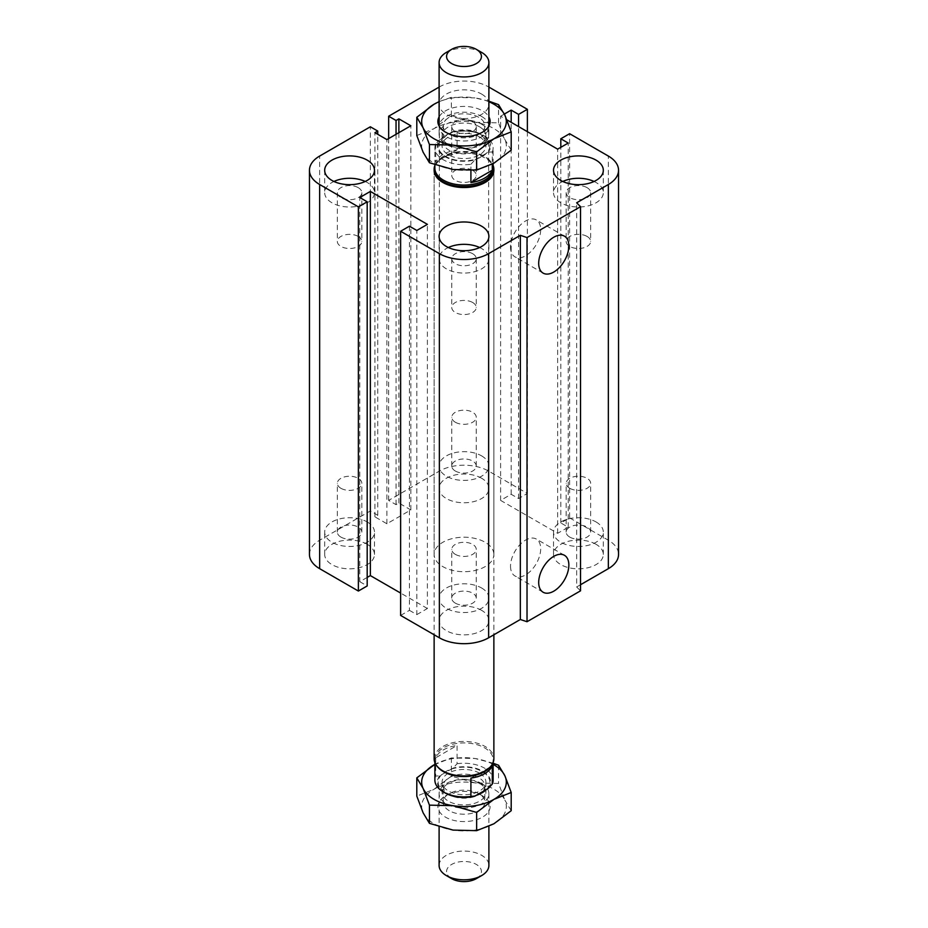 <?xml version="1.0" encoding="UTF-8"?>
<svg xmlns="http://www.w3.org/2000/svg" width="928" height="928" viewBox="0 0 928 928"><rect width="100%" height="100%" fill="white"/><g stroke="black" fill="none" stroke-linecap="round" stroke-linejoin="round"><path stroke-width="0.7" stroke-dasharray="4.64 3.48" d="M434.13 554.457L434.13 170.288A29.87 17.249 180 0 1 464 153.039A29.87 17.249 180 0 1 493.87 170.288L493.87 554.457A29.87 17.249 0 0 0 464 537.208A29.87 17.249 0 0 0 434.13 554.445A29.87 17.249 0 0 0 442.876 566.648A29.87 17.249 0 0 0 475.426 570.384A29.87 17.249 0 0 0 493.87 554.457M358.231 236.431A12.238 7.064 180 0 1 361.827 241.431A12.238 7.064 180 0 1 349.578 248.495A12.238 7.064 180 0 1 337.34 241.431A12.238 7.064 180 0 1 344.903 234.9A12.238 7.064 180 0 1 358.231 236.431M358.231 187.653A12.238 7.064 180 0 1 361.827 192.641A12.238 7.064 180 0 1 354.264 199.172A12.238 7.064 180 0 1 340.924 197.641A12.238 7.064 180 0 1 337.34 192.641A12.238 7.064 180 0 1 344.903 186.122A12.238 7.064 180 0 1 358.231 187.653M365.226 181.47A24.894 14.372 180 0 1 367.186 182.48A24.894 14.372 180 0 1 374.471 192.641A24.894 14.372 180 0 1 349.578 207.014A24.894 14.372 180 0 1 324.684 192.641A24.894 14.372 180 0 1 333.941 181.47M472.654 170.369A12.238 7.064 180 0 1 476.238 175.369A12.238 7.064 180 0 1 464 182.433A12.238 7.064 180 0 1 451.762 175.369A12.238 7.064 180 0 1 459.314 168.838A12.238 7.064 180 0 1 472.654 170.369M472.654 121.591A12.238 7.064 180 0 1 476.238 126.591A12.238 7.064 180 0 1 468.686 133.122A12.238 7.064 180 0 1 455.346 131.579A12.238 7.064 180 0 1 451.762 126.591A12.238 7.064 180 0 1 459.314 120.06A12.238 7.064 180 0 1 472.654 121.591M481.597 94.064A24.894 14.372 180 0 1 488.894 104.226A24.894 14.372 180 0 1 464 118.598A24.894 14.372 180 0 1 439.106 104.226A24.894 14.372 180 0 1 454.476 90.944A24.894 14.372 180 0 1 481.597 94.064M481.597 116.429A24.894 14.372 180 0 1 488.894 126.591A24.894 14.372 180 0 1 464 140.963A24.894 14.372 180 0 1 439.106 126.591A24.894 14.372 180 0 1 454.476 113.309A24.894 14.372 180 0 1 481.597 116.429M587.076 236.431A12.238 7.064 180 0 1 590.66 241.431A12.238 7.064 180 0 1 578.422 248.495A12.238 7.064 180 0 1 566.173 241.431A12.238 7.064 180 0 1 573.736 234.9A12.238 7.064 180 0 1 587.076 236.431M587.076 187.653A12.238 7.064 180 0 1 590.66 192.641A12.238 7.064 180 0 1 583.097 199.172A12.238 7.064 180 0 1 569.769 197.641A12.238 7.064 180 0 1 566.173 192.641A12.238 7.064 180 0 1 573.736 186.122A12.238 7.064 180 0 1 587.076 187.653M594.059 181.47A24.894 14.372 180 0 1 596.02 182.48A24.894 14.372 180 0 1 603.316 192.641A24.894 14.372 180 0 1 578.422 207.014A24.894 14.372 180 0 1 553.529 192.641A24.894 14.372 180 0 1 562.774 181.47M472.654 302.493A12.238 7.064 180 0 1 476.238 307.493A12.238 7.064 180 0 1 464 314.557A12.238 7.064 180 0 1 451.762 307.493A12.238 7.064 180 0 1 459.314 300.962A12.238 7.064 180 0 1 472.654 302.493M472.654 253.704A12.238 7.064 180 0 1 476.238 258.703A12.238 7.064 180 0 1 468.686 265.234A12.238 7.064 180 0 1 455.346 263.703A12.238 7.064 180 0 1 451.762 258.703A12.238 7.064 180 0 1 459.314 252.172A12.238 7.064 180 0 1 472.654 253.704M479.648 247.521A24.894 14.372 180 0 1 481.597 248.542A24.894 14.372 180 0 1 488.894 258.703A24.894 14.372 180 0 1 464 273.076A24.894 14.372 180 0 1 439.106 258.703A24.894 14.372 180 0 1 448.352 247.521M455.346 603.154A12.238 7.064 0 0 0 468.686 604.685A12.238 7.064 0 0 0 476.238 598.154A12.238 7.064 0 0 0 464 591.09A12.238 7.064 0 0 0 451.762 598.154A12.238 7.064 0 0 0 455.346 603.154M455.346 554.364A12.238 7.064 180 0 1 451.762 549.364A12.238 7.064 180 0 1 459.314 542.845A12.238 7.064 180 0 1 472.654 544.376A12.238 7.064 180 0 1 476.238 549.364A12.238 7.064 180 0 1 468.686 555.895A12.238 7.064 180 0 1 455.346 554.364M569.769 537.092A12.238 7.064 0 0 0 583.097 538.623A12.238 7.064 0 0 0 590.66 532.092A12.238 7.064 0 0 0 578.422 525.028A12.238 7.064 0 0 0 566.173 532.092A12.238 7.064 0 0 0 569.769 537.092M569.769 488.302A12.238 7.064 180 0 1 566.173 483.314A12.238 7.064 180 0 1 573.736 476.783A12.238 7.064 180 0 1 587.076 478.314A12.238 7.064 180 0 1 590.66 483.314A12.238 7.064 180 0 1 583.097 489.833A12.238 7.064 180 0 1 569.769 488.302M455.346 471.03A12.238 7.064 0 0 0 468.686 472.561A12.238 7.064 0 0 0 476.238 466.03A12.238 7.064 0 0 0 464 458.966A12.238 7.064 0 0 0 451.762 466.03A12.238 7.064 0 0 0 455.346 471.03M455.346 422.252A12.238 7.064 180 0 1 451.762 417.252A12.238 7.064 180 0 1 459.314 410.721A12.238 7.064 180 0 1 472.654 412.252A12.238 7.064 180 0 1 476.238 417.252A12.238 7.064 180 0 1 468.686 423.783A12.238 7.064 180 0 1 455.346 422.252M340.924 537.092A12.238 7.064 0 0 0 354.264 538.623A12.238 7.064 0 0 0 361.827 532.092A12.238 7.064 0 0 0 349.578 525.028A12.238 7.064 0 0 0 337.34 532.092A12.238 7.064 0 0 0 340.924 537.092M340.924 488.302A12.238 7.064 180 0 1 337.34 483.314A12.238 7.064 180 0 1 344.903 476.783A12.238 7.064 180 0 1 358.231 478.314A12.238 7.064 180 0 1 361.827 483.314A12.238 7.064 180 0 1 354.264 489.833A12.238 7.064 180 0 1 340.924 488.302M367.186 544.284A24.894 14.372 0 0 0 340.054 541.175A24.894 14.372 0 0 0 324.684 554.445A24.894 14.372 0 0 0 349.578 568.829A24.894 14.372 0 0 0 374.471 554.457A24.894 14.372 0 0 0 367.186 544.284M367.186 521.93A24.894 14.372 180 0 1 374.471 532.092A24.894 14.372 180 0 1 349.578 546.464A24.894 14.372 180 0 1 324.684 532.092A24.894 14.372 180 0 1 340.054 518.81A24.894 14.372 180 0 1 367.186 521.93M481.597 478.233A24.894 14.372 0 0 0 454.476 475.113A24.894 14.372 0 0 0 439.106 488.395A24.894 14.372 0 0 0 464 502.767A24.894 14.372 0 0 0 488.894 488.395A24.894 14.372 0 0 0 481.597 478.233M481.597 455.868A24.894 14.372 180 0 1 488.894 466.03A24.894 14.372 180 0 1 464 480.402A24.894 14.372 180 0 1 439.106 466.03A24.894 14.372 180 0 1 454.476 452.76A24.894 14.372 180 0 1 481.597 455.868M596.02 544.284A24.894 14.372 0 0 0 568.899 541.175A24.894 14.372 0 0 0 553.529 554.445A24.894 14.372 0 0 0 578.422 568.829A24.894 14.372 0 0 0 603.316 554.457A24.894 14.372 0 0 0 596.02 544.284M596.02 521.93A24.894 14.372 180 0 1 603.316 532.092A24.894 14.372 180 0 1 578.422 546.464A24.894 14.372 180 0 1 553.529 532.092A24.894 14.372 180 0 1 568.899 518.81A24.894 14.372 180 0 1 596.02 521.93M481.597 610.346A24.894 14.372 0 0 0 454.476 607.237A24.894 14.372 0 0 0 439.106 620.507A24.894 14.372 0 0 0 464 634.88A24.894 14.372 0 0 0 488.894 620.507A24.894 14.372 0 0 0 481.597 610.346M481.597 587.992A24.894 14.372 180 0 1 488.894 598.154A24.894 14.372 180 0 1 464 612.526A24.894 14.372 180 0 1 439.106 598.154A24.894 14.372 180 0 1 454.476 584.872A24.894 14.372 180 0 1 481.597 587.992M510.528 566.208A21.321 12.308 120 0 0 514.947 575.963A21.321 12.308 120 0 0 536.268 563.656A21.321 12.308 120 0 0 536.268 539.029A21.321 12.308 120 0 0 519.842 544.748A21.321 12.308 120 0 0 510.528 566.208M510.528 247.08A21.321 12.308 120 0 0 514.947 256.847A21.321 12.308 120 0 0 536.268 244.54A21.321 12.308 120 0 0 536.268 219.913A21.321 12.308 120 0 0 519.842 225.62A21.321 12.308 120 0 0 510.528 247.08M580.522 584.744L576.659 586.972L576.659 202.803M309.453 554.457A34.846 20.126 180 0 1 319.661 540.224L370.353 510.957L377.742 515.226L374.935 516.85L386.895 523.763L410.837 509.936L398.866 503.022L396.047 504.658L388.658 500.389L439.362 471.111A34.846 20.126 180 0 1 488.638 471.111L527.371 493.476L518.566 498.556L511.177 494.288L500.61 500.389L557.647 533.31L568.214 527.22L560.814 522.951L569.618 517.87L569.618 133.702M560.814 522.951L560.814 147.32M568.214 527.22L568.214 143.051M400.629 615.426L409.434 610.346L409.434 226.188M557.647 533.31L557.647 149.153M409.434 610.346L416.823 614.614L416.823 230.457M500.61 500.389L500.61 116.22L506.885 119.84M416.823 614.614L427.39 608.513L427.39 224.356M511.177 494.288L511.177 122.322M427.39 608.513L400.629 593.073M518.566 498.556L518.566 126.591M367.186 577.425L359.786 581.694L359.786 197.525M527.371 493.476L527.371 131.672M359.786 581.694L367.186 585.951M388.658 500.389L388.658 138.574M396.047 504.658L396.047 134.305M370.353 510.957L370.353 126.788M398.866 503.022L398.866 132.681M377.742 515.226L377.742 134.305M410.837 509.936L410.837 125.779M374.935 516.85L374.935 132.681M386.895 523.763L386.895 139.594M569.618 517.87L608.339 540.224A34.846 20.126 180 0 1 618.547 554.457M576.659 586.972L580.522 590.834M439.106 87.093L439.362 86.954A34.846 20.126 180 0 1 488.638 86.954L488.894 87.093M504.345 114.063L500.61 116.22M481.597 52.397A24.894 14.372 0 0 0 446.391 52.397M481.597 124.166A24.894 14.372 180 0 1 488.894 134.328A24.894 14.372 180 0 1 464 148.7A24.894 14.372 180 0 1 439.106 134.328A24.894 14.372 180 0 1 454.476 121.046A24.894 14.372 180 0 1 481.597 124.166M479.486 126.788A21.912 12.644 180 0 1 485.912 135.732A21.912 12.644 180 0 1 464 148.376A21.912 12.644 180 0 1 442.088 135.732A21.912 12.644 180 0 1 455.613 124.05A21.912 12.644 180 0 1 479.486 126.788M479.486 136.95A21.912 12.644 180 0 1 485.912 145.893A21.912 12.644 180 0 1 464 158.549A21.912 12.644 180 0 1 442.088 145.893A21.912 12.644 180 0 1 455.613 134.212A21.912 12.644 180 0 1 479.486 136.95M470.914 164.268L474.904 159.929A26.634 15.382 180 0 1 445.162 156.774A26.634 15.382 180 0 1 439.698 139.606L435.708 143.933A29.128 16.82 0 0 0 434.872 147.923A29.128 16.82 0 0 0 470.914 164.268L470.914 170.439M474.904 159.929L488.302 152.192L492.292 151.914L492.292 164.082M435.708 143.933L435.708 162.226A29.128 16.82 180 0 1 457.086 149.884L457.086 131.59L453.096 131.869A26.634 15.382 180 0 1 482.838 135.024A26.634 15.382 180 0 1 488.302 152.192M492.292 151.914A29.128 16.82 0 0 0 493.128 147.923A29.128 16.82 0 0 0 484.59 136.033A29.128 16.82 0 0 0 457.086 131.59M493.128 168.258A29.128 16.82 0 0 0 490.587 161.391A29.128 16.82 0 0 0 484.59 156.368A29.128 16.82 0 0 0 437.413 161.391A29.128 16.82 0 0 0 434.872 168.258M484.59 136.033L482.838 135.024M457.086 149.884L435.708 162.226M453.096 131.869L439.698 139.606M434.872 165.474A29.87 17.249 180 0 1 436.728 162.272A29.87 17.249 180 0 1 442.876 157.11A29.87 17.249 180 0 1 485.124 157.11A29.87 17.249 180 0 1 491.272 162.272A29.87 17.249 180 0 1 493.128 165.474M439.106 865.441A24.894 14.372 180 0 1 454.476 852.159A24.894 14.372 180 0 1 481.597 855.28A24.894 14.372 180 0 1 488.894 865.441M476.319 878.654A17.423 10.057 0 0 0 476.319 864.42A17.423 10.057 0 0 0 451.681 864.42A17.423 10.057 0 0 0 451.681 878.654M481.597 783.51A24.894 14.372 180 0 1 488.894 793.672A24.894 14.372 180 0 1 464 808.044A24.894 14.372 180 0 1 439.106 793.672A24.894 14.372 180 0 1 454.476 780.402A24.894 14.372 180 0 1 481.597 783.51M479.486 783.325A21.912 12.644 180 0 1 485.912 792.268A21.912 12.644 180 0 1 464 804.912A21.912 12.644 180 0 1 442.088 792.268A21.912 12.644 180 0 1 455.613 780.587A21.912 12.644 180 0 1 479.486 783.325M479.486 773.163A21.912 12.644 0 0 0 455.613 770.414A21.912 12.644 0 0 0 442.088 782.107A21.912 12.644 0 0 0 464 794.751A21.912 12.644 0 0 0 485.912 782.107A21.912 12.644 0 0 0 479.486 773.163M435.708 757.793L435.708 776.086L439.698 775.808L453.096 768.071L457.086 763.732L457.086 745.439L435.708 757.793A29.128 16.82 0 0 1 443.41 749.882A29.128 16.82 0 0 1 457.086 745.439M470.914 778.116L492.292 765.774M488.302 788.394A26.634 15.382 0 0 0 482.838 771.226A26.634 15.382 0 0 0 453.096 768.071M439.698 775.808A26.634 15.382 0 0 0 445.162 792.976M457.086 763.732A29.128 16.82 180 0 1 493.128 780.077M434.872 780.077A29.128 16.82 180 0 1 435.708 776.086M437.413 766.609A29.128 16.82 180 0 1 434.872 759.742A29.128 16.82 180 0 1 443.41 747.852A29.128 16.82 180 0 1 475.148 744.21A29.128 16.82 180 0 1 493.128 759.742A29.128 16.82 180 0 1 490.587 766.609M434.13 758.686A29.87 17.249 180 0 1 442.876 746.495A29.87 17.249 180 0 1 475.438 742.76A29.87 17.249 180 0 1 493.87 758.686M486.481 789.45A25.833 14.918 0 0 0 478.697 769.846A25.833 14.918 0 0 0 444.164 772.548A25.833 14.918 0 0 0 445.73 792.651L449.256 794.681A20.857 12.041 180 0 1 443.143 786.167A20.857 12.041 180 0 1 464 774.126A20.857 12.041 180 0 1 484.857 786.167A20.857 12.041 180 0 1 478.744 794.681A20.857 12.041 180 0 1 449.256 794.681L445.73 792.651A25.833 14.918 0 0 0 476.725 795.076M449.256 810.689A20.857 12.041 180 0 1 443.143 802.175A20.857 12.041 180 0 1 449.256 793.66A20.857 12.041 180 0 1 478.744 793.66A20.857 12.041 180 0 1 484.857 802.175A20.857 12.041 180 0 1 471.981 813.299A20.857 12.041 180 0 1 449.256 810.689M493.128 764.382A42.317 24.43 0 0 0 474.95 758.501A42.317 24.43 0 0 0 434.872 764.382M434.072 764.823L451.356 757.944L474.95 758.501L493.128 763.199M511.2 810.712L504.878 800.168A42.317 24.43 180 0 1 493.928 823.774A42.317 24.43 180 0 1 453.05 830.096A42.317 24.43 180 0 1 423.122 812.824A42.317 24.43 180 0 1 434.072 789.218A42.317 24.43 180 0 1 474.95 782.896A42.317 24.43 180 0 1 504.878 800.168L498.556 783.464L474.95 782.896L451.356 776.156L434.072 789.218L416.8 796.108M451.356 757.944L451.356 776.156M498.556 765.24L498.556 783.464M482.479 795.83A26.135 15.092 0 0 0 445.521 795.83A26.135 15.092 0 0 0 445.521 817.162A26.135 15.092 0 0 0 482.479 817.162A26.135 15.092 0 0 0 482.479 795.83L478.744 793.66M478.744 133.319A20.857 12.041 0 0 0 449.256 133.319A20.857 12.041 0 0 0 443.143 141.833A20.857 12.041 0 0 0 464 153.874A20.857 12.041 0 0 0 484.857 141.833A20.857 12.041 0 0 0 478.744 133.319L482.27 135.349A25.833 14.918 180 0 1 482.27 156.438A25.833 14.918 180 0 1 445.73 156.438A25.833 14.918 180 0 1 445.73 135.349A25.833 14.918 180 0 1 482.27 135.349L478.744 133.319M478.744 117.311A20.857 12.041 0 0 0 456.019 114.701A20.857 12.041 0 0 0 443.143 125.825A20.857 12.041 0 0 0 449.256 134.34A20.857 12.041 0 0 0 478.744 134.34A20.857 12.041 0 0 0 484.857 125.825A20.857 12.041 0 0 0 478.744 117.311M493.928 163.177A42.317 24.43 180 0 1 453.05 169.499A42.317 24.43 180 0 1 423.122 152.215A42.317 24.43 180 0 1 434.072 128.621A42.317 24.43 180 0 1 474.95 122.299A42.317 24.43 180 0 1 504.878 139.571A42.317 24.43 180 0 1 493.928 163.177M511.2 150.116L504.878 139.571L498.556 122.856L474.95 122.299L451.356 115.559L434.072 128.621L416.8 135.511M439.106 101.604L451.356 97.336L474.95 97.904A42.317 24.43 0 0 0 439.106 101.744M488.894 101.744A42.317 24.43 0 0 0 474.95 97.904L488.894 101.187M451.356 115.559L451.356 97.336M439.106 116.905A26.135 15.092 180 0 1 464 106.418A26.135 15.092 180 0 1 488.894 116.905M498.556 122.856L498.556 104.644M608.339 540.224L608.339 156.055M488.638 471.111L488.638 86.954M439.362 471.111L439.362 86.954M319.661 540.224L319.661 156.055M337.34 192.641L337.34 241.431M361.827 192.641L361.827 241.431M324.684 170.288L324.684 192.641M374.471 170.288L374.471 192.641M451.762 126.591L451.762 175.369M476.238 126.591L476.238 175.369M439.106 104.226L439.106 126.591M488.894 104.226L488.894 126.591M566.173 192.641L566.173 241.431M590.66 192.641L590.66 241.431M553.529 170.288L553.529 192.641M603.316 170.288L603.316 192.641M451.762 258.703L451.762 307.493M476.238 258.703L476.238 307.493M439.106 236.35L439.106 258.703M488.894 236.35L488.894 258.703M476.238 598.154L476.238 549.364M451.762 598.154L451.762 549.364M590.66 532.092L590.66 483.314M566.173 532.092L566.173 483.314M476.238 466.03L476.238 417.252M451.762 466.03L451.762 417.252M361.827 532.092L361.827 483.314M337.34 532.092L337.34 483.314M324.684 554.457L324.684 532.092M374.471 554.457L374.471 532.092M439.106 488.395L439.106 466.03M488.894 488.395L488.894 466.03M553.529 554.457L553.529 532.092M603.316 554.457L603.316 532.092M439.106 620.507L439.106 598.154M488.894 620.507L488.894 598.154M564.433 555.292L536.268 539.029M543.112 592.226L514.947 575.963M564.433 236.176L536.268 219.913M543.112 273.11L514.947 256.847M488.894 134.328L488.894 126.104M439.106 134.328L439.106 126.104M485.912 135.732L485.912 145.893M442.088 135.732L442.088 145.893M493.128 163.63L493.128 147.923M434.872 164.801L434.872 147.923M437.413 161.391L436.728 162.272M490.587 161.391L491.272 162.272M439.106 793.672L439.106 826.813M488.894 793.672L488.894 826.396M442.088 782.107L442.088 792.268M485.912 782.107L485.912 792.268M434.872 759.742L434.872 762.526M493.128 759.742L493.128 762.526M434.13 170.288L434.13 634.764M493.87 170.288L493.87 634.764M478.744 794.681L482.27 792.651M443.143 802.175L443.143 786.167M484.857 786.167L484.857 802.175M445.521 795.83L449.256 793.66M449.256 133.319L445.73 135.349M443.143 125.825L443.143 141.833M484.857 141.833L484.857 125.825M445.521 132.17L449.256 134.34M482.479 132.17L478.744 134.34"/><path stroke-width="1.39" d="M493.128 165.474A29.87 17.249 180 0 1 493.87 169.314L493.87 170.288A29.87 17.249 180 0 1 475.426 186.226A29.87 17.249 180 0 1 442.876 182.48A29.87 17.249 180 0 1 434.13 170.288L434.13 169.314A29.87 17.249 180 0 1 434.872 165.474M367.186 160.126A24.894 14.372 180 0 1 374.471 170.288A24.894 14.372 180 0 1 349.578 184.66A24.894 14.372 180 0 1 324.684 170.288A24.894 14.372 180 0 1 340.054 157.006A24.894 14.372 180 0 1 367.186 160.126M333.941 181.47A24.894 14.372 180 0 1 365.226 181.47M596.02 160.126A24.894 14.372 180 0 1 603.316 170.288A24.894 14.372 180 0 1 578.422 184.66A24.894 14.372 180 0 1 553.529 170.288A24.894 14.372 180 0 1 568.887 157.006A24.894 14.372 180 0 1 596.02 160.126M562.774 181.47A24.894 14.372 180 0 1 594.059 181.47M481.597 226.188A24.894 14.372 180 0 1 488.894 236.35A24.894 14.372 180 0 1 464 250.722A24.894 14.372 180 0 1 439.106 236.35A24.894 14.372 180 0 1 454.476 223.068A24.894 14.372 180 0 1 481.597 226.188M448.352 247.521A24.894 14.372 180 0 1 479.648 247.521M538.692 582.471A21.321 12.308 -60 0 1 548.007 561.011A21.321 12.308 -60 0 1 564.433 555.292A21.321 12.308 -60 0 1 564.433 579.919A21.321 12.308 -60 0 1 543.112 592.226A21.321 12.308 -60 0 1 538.692 582.471M538.692 263.343A21.321 12.308 -60 0 1 548.007 241.883A21.321 12.308 -60 0 1 564.433 236.176A21.321 12.308 -60 0 1 564.433 260.791A21.321 12.308 -60 0 1 543.112 273.11A21.321 12.308 -60 0 1 538.692 263.343M506.885 119.84L557.647 149.153L568.214 143.051L560.814 138.782L569.618 133.702L608.339 156.055A34.846 20.126 180 0 1 618.547 170.288A34.846 20.126 180 0 1 608.339 184.51L576.659 202.803L580.522 206.677L580.522 590.834L527.023 621.725L527.023 237.556L520.33 235.329L488.638 253.622A34.846 20.126 180 0 1 439.362 253.622L400.629 231.269L409.434 226.188L416.823 230.457L427.39 224.356L370.353 191.423L359.786 197.525L367.186 201.794L358.382 206.874L319.661 184.51A34.846 20.126 180 0 1 309.453 170.288A34.846 20.126 180 0 1 319.661 156.055L370.353 126.788L377.742 131.057L374.935 132.681L386.895 139.594L410.837 125.779L398.866 118.865L396.047 120.489L388.658 116.22L439.106 87.093M527.023 621.725L520.33 619.498L520.33 235.329M520.33 619.498L488.638 637.791A34.846 20.126 180 0 1 439.362 637.791L400.629 615.426L400.629 231.269M400.629 593.073L370.353 575.592L370.353 191.423M370.353 575.592L367.186 577.425M358.382 206.874L358.382 591.043L367.186 585.951L367.186 201.794M358.382 591.043L319.661 568.678A34.846 20.126 180 0 1 309.453 554.457L309.453 170.288M377.742 134.305L377.742 131.057M580.522 206.677L527.023 237.556M618.547 170.288L618.547 554.457A34.846 20.126 180 0 1 608.339 568.678L580.522 584.744M398.866 132.681L398.866 118.865M396.047 134.305L396.047 120.489M388.658 138.574L388.658 116.22M488.894 87.093L527.371 109.307L518.566 114.388L511.177 110.119L504.345 114.063M527.371 131.672L527.371 109.307M518.566 126.591L518.566 114.388M511.177 122.322L511.177 110.119M560.814 147.32L560.814 138.782M481.609 52.397L476.319 49.346A17.423 10.057 180 0 1 476.319 63.58A17.423 10.057 180 0 1 451.681 63.58A17.423 10.057 180 0 1 451.681 49.346A17.423 10.057 180 0 1 476.319 49.346L481.597 52.397A24.894 14.372 0 0 1 481.609 52.397A24.894 14.372 0 0 1 488.894 62.559A24.894 14.372 0 0 1 464 76.931A24.894 14.372 0 0 1 439.106 62.559A24.894 14.372 0 0 1 446.391 52.397L451.681 49.346M492.292 164.082L492.292 170.207A29.128 16.82 180 0 1 470.914 182.561L492.292 170.207M470.914 182.561L470.914 170.439M434.872 164.801L434.872 168.258A29.128 16.82 0 0 0 464 185.066A29.128 16.82 0 0 0 493.128 168.258L493.128 163.63M493.87 169.314A29.87 17.249 180 0 1 464 186.563A29.87 17.249 180 0 1 434.13 169.314M488.894 826.396L488.894 865.441A24.894 14.372 180 0 1 481.609 875.603A24.894 14.372 180 0 1 446.391 875.603A24.894 14.372 180 0 1 439.106 865.441L439.106 826.813M446.391 875.603L451.681 878.654A17.423 10.057 0 0 0 476.319 878.654L481.609 875.603M492.292 765.774L492.292 784.067L488.302 788.394L474.904 796.131L470.914 796.41L470.914 778.116A29.128 16.82 0 0 0 492.292 765.774M470.914 796.41A29.128 16.82 180 0 1 443.41 791.967L445.162 792.976A26.634 15.382 0 0 0 474.904 796.131M493.128 762.526L493.128 780.077A29.128 16.82 180 0 1 492.292 784.067M443.41 791.967A29.128 16.82 180 0 1 434.872 780.077L434.872 762.526M493.87 634.764L493.87 758.686A29.87 17.249 180 0 1 491.272 765.728L490.587 766.609A29.128 16.82 180 0 1 464 776.562A29.128 16.82 180 0 1 437.413 766.609L436.728 765.728A29.87 17.249 180 0 1 434.13 758.686L434.13 634.764M491.272 765.728A29.87 17.249 180 0 1 464 775.936A29.87 17.249 180 0 1 436.728 765.728M476.725 795.076A25.833 14.918 0 0 0 482.27 792.651A25.833 14.918 0 0 0 486.481 789.45M493.128 763.199L498.556 765.24L504.878 775.785L511.2 792.489L493.928 799.379L476.644 812.441L453.05 805.701L429.444 805.144L423.122 788.429L416.8 777.884L434.872 764.37A42.317 24.43 0 0 0 434.072 764.823A42.317 24.43 0 0 0 423.122 788.429A42.317 24.43 0 0 0 453.05 805.701A42.317 24.43 0 0 0 493.928 799.379A42.317 24.43 0 0 0 504.878 775.785A42.317 24.43 0 0 0 493.128 764.382M416.8 777.884L416.8 796.108L423.122 812.824L429.444 823.356L453.05 830.096L476.644 830.664L493.928 823.774L511.2 810.712L511.2 792.489M476.644 812.441L476.644 830.664M429.444 805.144L429.444 823.356M416.8 117.288L434.072 104.226A42.317 24.43 0 0 0 423.122 127.832A42.317 24.43 0 0 0 453.05 145.104L429.444 144.536L423.122 127.832L416.8 117.288L416.8 135.511L423.122 152.215L429.444 162.76L453.05 169.499L476.644 170.056L493.928 163.177L511.2 150.116L511.2 131.892L493.928 138.782L476.644 151.844L453.05 145.104A42.317 24.43 0 0 0 493.928 138.782A42.317 24.43 0 0 0 504.878 115.176A42.317 24.43 0 0 0 488.894 101.744M439.106 101.744A42.317 24.43 0 0 0 434.072 104.226L439.106 101.604M488.894 101.187L498.556 104.644L504.878 115.176L511.2 131.892M429.444 162.76L429.444 144.536M476.644 170.056L476.644 151.844M488.894 116.905A26.135 15.092 180 0 1 482.479 132.17A26.135 15.092 180 0 1 445.521 132.17L445.521 132.17A26.135 15.092 180 0 1 439.106 116.905M608.339 568.678L608.339 184.51M488.638 637.791L488.638 253.622M439.362 637.791L439.362 253.622M319.661 568.678L319.661 184.51M488.894 126.104L488.894 62.559M439.106 126.104L439.106 62.559"/></g></svg>
